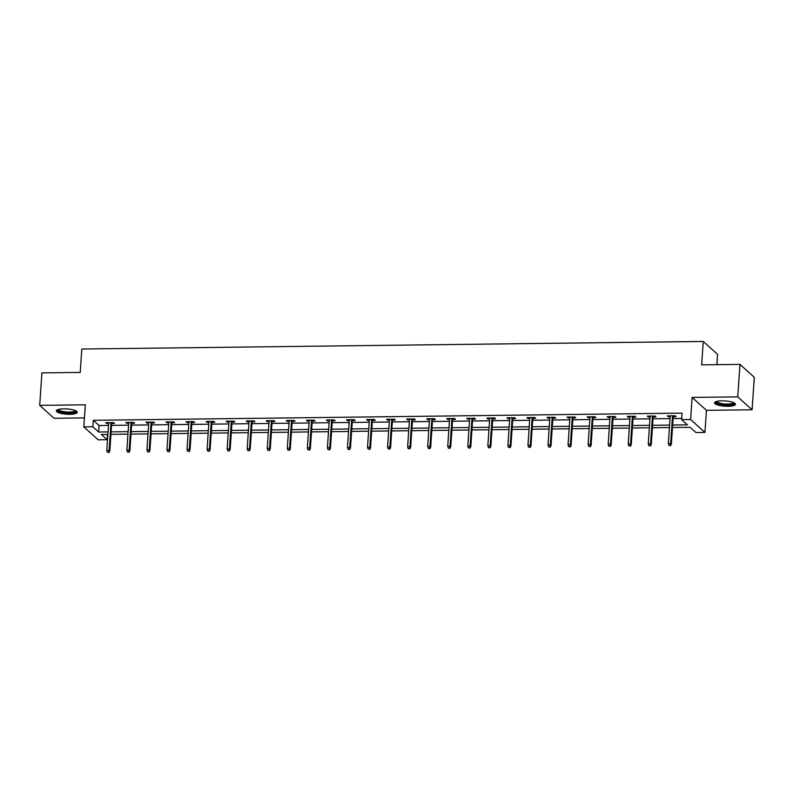 <?xml version="1.0" encoding="UTF-8"?>
<svg xmlns="http://www.w3.org/2000/svg" width="794" height="794" viewBox="0 0 794 794"><rect width="100%" height="100%" fill="white"/><g stroke="black" fill="none" stroke-linecap="round" stroke-linejoin="round"><path stroke-width="1.19" d="M69.812 414.299A10.491 2.64 -176.1 0 0 77.266 412.294A10.491 2.64 -176.1 0 0 63.768 408.85A10.491 2.64 -176.1 0 0 56.324 410.865A10.491 2.64 -176.1 0 0 69.812 414.299M728.019 406.29A10.491 2.64 -176.1 0 0 735.462 404.285A10.491 2.64 -176.1 0 0 721.974 400.851A10.491 2.64 -176.1 0 0 714.521 402.856A10.491 2.64 -176.1 0 0 728.019 406.29M107.527 434.387L107.16 439.697L98.168 439.807L83.827 426.894L92.829 426.785L98.645 432.025L108.063 431.906M716.883 364.664L717.587 354.382L703.256 341.46L81.822 349.023L80.224 372.406L41.913 372.872L39.7 405.357L54.032 418.279L84.442 417.902M703.256 341.46L701.658 364.853L739.968 364.386L754.3 377.299L752.087 409.783L737.755 396.871L692.11 397.427L690.611 419.52L704.943 432.432L695.941 432.541L690.135 427.301L672.478 427.519M692.11 397.427L706.452 410.339L752.087 409.783M706.452 410.339L704.943 432.432M739.968 364.386L737.755 396.871M672.647 425.038L687.425 424.859L681.609 419.629L682.056 413.128L93.275 420.294L99.081 425.524L108.51 425.415M111.567 425.376L128.559 425.167M131.615 425.127L148.617 424.919M151.674 424.889L168.675 424.681M171.722 424.641L188.724 424.433M191.781 424.403L208.782 424.195M211.839 424.155L228.831 423.946M231.888 423.907L248.889 423.708M251.946 423.668L268.948 423.46M271.995 423.42L288.996 423.212M292.053 423.182L309.055 422.974M312.111 422.934L329.103 422.726M332.16 422.696L349.162 422.487M352.218 422.448L369.22 422.239M372.267 422.2L389.268 422.001M392.325 421.961L409.327 421.753M412.384 421.713L429.385 421.505M432.432 421.475L449.434 421.267M452.491 421.227L469.492 421.019M472.549 420.989L489.541 420.78M492.598 420.741L509.599 420.532M512.656 420.492L529.658 420.294M532.705 420.254L549.706 420.046M552.763 420.006L569.764 419.798M572.821 419.768L589.813 419.56M592.87 419.52L609.871 419.311M612.928 419.282L629.93 419.073M632.977 419.034L649.978 418.825M653.035 418.785L670.037 418.587M673.094 418.547L681.689 418.438M673.213 416.691L676.061 416.652L675.089 415.778L667.377 415.877L668.35 416.741L670.166 416.721M653.164 416.929L656.003 416.9L655.04 416.026L647.328 416.116L648.291 416.989L650.107 416.969M633.106 417.178L635.954 417.138L634.982 416.264L627.27 416.364L628.233 417.237L630.049 417.207M613.057 417.416L615.896 417.386L614.923 416.513L607.212 416.602L608.184 417.475L610 417.455M592.999 417.664L595.837 417.624L594.875 416.751L587.163 416.85L588.126 417.723L589.942 417.704M572.94 417.902L575.789 417.872L574.816 416.999L567.105 417.088L568.077 417.962L569.894 417.942M552.892 418.15L555.731 418.11L554.768 417.247L547.046 417.336L548.019 418.21L549.835 418.19M532.834 418.398L535.682 418.359L534.709 417.485L526.998 417.584L527.96 418.458L529.777 418.428M512.775 418.637L515.624 418.607L514.651 417.733L506.939 417.823L507.912 418.696L509.728 418.676M492.727 418.885L495.565 418.845L494.602 417.972L486.891 418.071L487.853 418.944L489.67 418.914M472.668 419.123L475.517 419.093L474.544 418.22L466.832 418.309L467.805 419.182L469.611 419.163M452.62 419.371L455.458 419.331L454.496 418.458L446.774 418.557L447.747 419.431L449.563 419.411M432.561 419.609L435.41 419.579L434.437 418.706L426.725 418.795L427.688 419.669L429.504 419.649M412.503 419.857L415.351 419.818L414.379 418.954L406.667 419.043L407.64 419.917L409.456 419.897M392.454 420.105L395.293 420.066L394.33 419.192L386.618 419.292L387.581 420.165L389.397 420.135M372.396 420.344L375.244 420.314L374.272 419.44L366.56 419.53L367.533 420.403L369.339 420.383M352.347 420.592L355.186 420.552L354.223 419.679L346.502 419.778L347.474 420.651L349.291 420.622M332.289 420.83L335.137 420.8L334.165 419.927L326.453 420.016L327.416 420.889L329.232 420.87M312.231 421.078L315.079 421.038L314.106 420.165L306.395 420.264L307.367 421.138L309.184 421.118M292.182 421.316L295.021 421.286L294.058 420.413L286.346 420.502L287.309 421.376L289.125 421.356M272.124 421.564L274.972 421.525L273.999 420.661L266.288 420.751L267.26 421.624L269.067 421.604M252.075 421.812L254.914 421.773L253.951 420.899L246.229 420.999L247.202 421.872L249.018 421.842M232.017 422.051L234.865 422.021L233.893 421.148L226.181 421.237L227.144 422.11L228.96 422.09M211.958 422.299L214.807 422.259L213.834 421.386L206.122 421.485L207.095 422.358L208.911 422.329M191.91 422.537L194.748 422.507L193.786 421.634L186.074 421.723L187.037 422.597L188.853 422.577M171.851 422.785L174.7 422.745L173.727 421.872L166.015 421.971L166.988 422.845L168.794 422.825M151.803 423.023L154.641 422.994L153.679 422.12L145.957 422.209L146.93 423.083L148.746 423.063M131.744 423.271L134.583 423.232L133.62 422.368L125.909 422.458L126.871 423.331L128.688 423.311M111.686 423.52L114.535 423.48L113.562 422.607L105.85 422.706L106.823 423.579L108.639 423.549M83.827 426.894L85.335 404.811L39.7 405.357M93.275 420.294L92.829 426.785M681.609 419.629L690.611 419.52M107.895 434.387L101.354 434.467L107.16 439.697M669.421 427.559L652.42 427.768M649.373 427.797L632.371 428.006M629.314 428.045L612.313 428.254M609.256 428.294L592.264 428.492M589.208 428.532L572.206 428.74M569.149 428.78L552.148 428.988M549.101 429.018L532.099 429.226M529.042 429.266L512.041 429.475M508.984 429.504L491.982 429.713M488.935 429.752L471.934 429.961M468.877 430.001L451.875 430.199M448.818 430.239L431.827 430.447M428.77 430.487L411.768 430.695M408.712 430.725L391.71 430.934M388.663 430.973L371.661 431.182M368.605 431.211L351.603 431.42M348.546 431.46L331.555 431.668M328.498 431.708L311.496 431.906M308.439 431.946L291.438 432.154M288.391 432.194L271.389 432.402M268.332 432.432L251.331 432.641M248.274 432.68L231.282 432.889M228.225 432.919L211.224 433.127M208.167 433.167L191.165 433.375M188.118 433.415L171.117 433.613M168.06 433.653L151.059 433.861M148.002 433.901L131.01 434.11M127.953 434.139L110.952 434.348M111.12 431.867L128.122 431.668M131.179 431.628L148.17 431.42M151.227 431.38L168.229 431.172M171.286 431.142L188.287 430.934M191.334 430.894L208.336 430.685M211.393 430.656L228.394 430.447M231.451 430.408L248.443 430.199M251.5 430.159L268.501 429.961M271.558 429.921L288.559 429.713M291.606 429.673L308.608 429.465M311.665 429.435L328.666 429.226M331.723 429.187L348.715 428.978M351.772 428.949L368.773 428.74M371.83 428.7L388.832 428.492M391.879 428.452L408.88 428.254M411.937 428.214L428.939 428.006M431.996 427.966L448.987 427.758M452.044 427.728L469.046 427.519M472.102 427.48L489.104 427.271M492.151 427.241L509.153 427.033M512.209 426.993L529.211 426.785M532.268 426.745L549.269 426.547M552.316 426.507L569.318 426.299M572.375 426.259L589.376 426.05M592.433 426.021L609.425 425.812M612.482 425.773L629.483 425.564M632.54 425.534L649.542 425.326M652.589 425.286L669.59 425.078M99.081 425.524L98.645 432.025M668.409 415.858L668.35 416.741M648.351 416.106L648.291 416.989M628.302 416.344L628.233 417.237M608.244 416.592L608.184 417.475M588.185 416.84L588.126 417.723M568.137 417.078L568.077 417.962M548.078 417.326L548.019 418.21M528.03 417.565L527.96 418.458M507.971 417.813L507.912 418.696M487.913 418.051L487.853 418.944M467.865 418.299L467.805 419.182M447.806 418.547L447.747 419.431M427.758 418.785L427.688 419.669M407.699 419.034L407.64 419.917M387.641 419.272L387.581 420.165M367.592 419.52L367.533 420.403M347.534 419.758L347.474 420.651M327.475 420.006L327.416 420.889M307.427 420.254L307.367 421.138M287.368 420.492L287.309 421.376M267.32 420.741L267.26 421.624M247.262 420.979L247.202 421.872M227.203 421.227L227.144 422.11M207.155 421.465L207.095 422.358M187.096 421.713L187.037 422.597M167.048 421.961L166.988 422.845M146.989 422.2L146.93 423.083M126.931 422.448L126.871 423.331M106.882 422.686L106.823 423.579M670.176 445.345L668.885 445.355L670.563 445.692L670.652 443.509L668.33 443.538L670.225 415.838M672.538 415.808L670.652 443.509L671.347 444.134L673.272 415.798M670.563 445.692L671.347 444.134M668.33 443.538L668.885 445.355M734.063 402.826A9.081 2.283 3.9 0 1 729.16 404.831A9.081 2.283 3.9 0 1 718.858 403.799A9.081 2.283 3.9 0 1 716.109 401.605M716.724 401.427A8.406 2.114 -176.1 0 0 719.364 403.054A8.406 2.114 -176.1 0 0 728.167 404.047A8.406 2.114 -176.1 0 0 733.477 402.568M714.799 402.31A10.431 2.62 -176.1 0 0 717.935 403.987A10.431 2.62 -176.1 0 0 728.217 405.238A10.431 2.62 -176.1 0 0 735.264 403.709M75.857 410.835A9.081 2.283 3.9 0 1 69.475 412.89A9.081 2.283 3.9 0 1 57.912 409.605M58.518 409.426A8.406 2.114 -176.1 0 0 69.326 412.066A8.406 2.114 -176.1 0 0 75.281 410.567M56.602 410.319A10.431 2.62 -176.1 0 0 69.862 413.237A10.431 2.62 -176.1 0 0 77.058 411.709M650.117 445.583L648.837 445.603L650.504 445.94L650.594 443.757L648.281 443.777L650.167 416.086M652.479 416.056L650.594 443.757L651.288 444.382L653.224 416.046M650.504 445.94L651.288 444.382M648.281 443.777L648.837 445.603M630.069 445.831L628.779 445.851L630.456 446.178L630.535 443.995L628.223 444.025L630.108 416.324M632.431 416.294L630.535 443.995L631.24 444.62L633.165 416.294M630.456 446.178L631.24 444.62M628.223 444.025L628.779 445.851M610.01 446.079L608.72 446.089L610.397 446.427L610.487 444.243L608.174 444.273L610.06 416.572M612.373 416.542L610.487 444.243L611.182 444.868L613.117 416.532M610.397 446.427L611.182 444.868M608.174 444.273L608.72 446.089M589.952 446.317L588.672 446.337L590.339 446.665L590.428 444.481L588.116 444.511L590.002 416.81M592.314 416.79L590.428 444.481L591.123 445.116L593.058 416.781M590.339 446.665L591.123 445.116M588.116 444.511L588.672 446.337M569.903 446.565L568.613 446.575L570.291 446.913L570.38 444.729L568.057 444.759L569.953 417.058M572.266 417.029L570.38 444.729L571.075 445.355L573 417.019M570.291 446.913L571.075 445.355M568.057 444.759L568.613 446.575M549.845 446.804L548.565 446.824L550.232 447.151L550.321 444.968L548.009 444.997L549.895 417.307M552.207 417.277L550.321 444.968L551.016 445.603L552.952 417.267M550.232 447.151L551.016 445.603M548.009 444.997L548.565 446.824M529.787 447.052L528.506 447.062L530.184 447.399L530.263 445.216L527.95 445.245L529.836 417.545M532.159 417.515L530.263 445.216L530.968 445.841L532.893 417.505M530.184 447.399L530.968 445.841M527.95 445.245L528.506 447.062M509.738 447.29L508.448 447.31L510.125 447.647L510.214 445.464L507.902 445.484L509.788 417.793M512.1 417.763L510.214 445.464L510.909 446.089L512.845 417.753M510.125 447.647L510.909 446.089M507.902 445.484L508.448 447.31M489.68 447.538L488.399 447.558L490.067 447.885L490.156 445.702L487.844 445.732L489.729 418.031M492.042 418.001L490.156 445.702L490.851 446.327L492.786 418.001M490.067 447.885L490.851 446.327M487.844 445.732L488.399 447.558M469.631 447.786L468.341 447.796L470.018 448.134L470.098 445.95L467.785 445.98L469.681 418.279M471.993 418.249L470.098 445.95L470.802 446.575L472.728 418.24M470.018 448.134L470.802 446.575M467.785 445.98L468.341 447.796M449.573 448.024L448.292 448.044L449.96 448.372L450.049 446.188L447.737 446.218L449.622 418.517M451.935 418.498L450.049 446.188L450.744 446.824L452.679 418.488M449.96 448.372L450.744 446.824M447.737 446.218L448.292 448.044M429.514 448.273L428.234 448.282L429.901 448.62L429.991 446.436L427.678 446.466L429.564 418.766M431.886 418.736L429.991 446.436L430.695 447.062L432.621 418.726M429.901 448.62L430.695 447.062M427.678 446.466L428.234 448.282M409.466 448.511L408.176 448.531L409.853 448.858L409.942 446.675L407.63 446.704L409.515 419.014M411.828 418.984L409.942 446.675L410.637 447.31L412.572 418.974M409.853 448.858L410.637 447.31M407.63 446.704L408.176 448.531M389.407 448.759L388.127 448.769L389.794 449.106L389.884 446.923L387.571 446.953L389.457 419.252M391.77 419.222L389.884 446.923L390.579 447.548L392.514 419.212M389.794 449.106L390.579 447.548M387.571 446.953L388.127 448.769M369.359 448.997L368.069 449.017L369.746 449.354L369.825 447.171L367.513 447.191L369.409 419.5M371.721 419.47L369.825 447.171L370.53 447.796L372.455 419.46M369.746 449.354L370.53 447.796M367.513 447.191L368.069 449.017M349.3 449.245L348.02 449.265L349.688 449.593L349.777 447.409L347.464 447.439L349.35 419.738M351.663 419.708L349.777 447.409L350.472 448.034L352.407 419.708M349.688 449.593L350.472 448.034M347.464 447.439L348.02 449.265M329.242 449.493L327.962 449.503L329.629 449.841L329.718 447.657L327.406 447.687L329.292 419.986M331.604 419.957L329.718 447.657L330.413 448.282L332.349 419.947M329.629 449.841L330.413 448.282M327.406 447.687L327.962 449.503M309.194 449.732L307.903 449.751L309.581 450.079L309.67 447.895L307.347 447.925L309.243 420.224M311.556 420.205L309.67 447.895L310.365 448.531L312.3 420.195M309.581 450.079L310.365 448.531M307.347 447.925L307.903 449.751M289.135 449.98L287.855 449.99L289.522 450.327L289.612 448.144L287.299 448.173L289.185 420.473M291.497 420.443L289.612 448.144L290.306 448.769L292.242 420.433M289.522 450.327L290.306 448.769M287.299 448.173L287.855 449.99M269.087 450.218L267.796 450.238L269.474 450.565L269.553 448.382L267.241 448.412L269.136 420.721M271.449 420.691L269.553 448.382L270.258 449.017L272.183 420.681M269.474 450.565L270.258 449.017M267.241 448.412L267.796 450.238M249.028 450.466L247.738 450.476L249.415 450.813L249.505 448.63L247.192 448.66L249.078 420.959M251.39 420.929L249.505 448.63L250.199 449.255L252.135 420.919M249.415 450.813L250.199 449.255M247.192 448.66L247.738 450.476M228.97 450.704L227.689 450.724L229.357 451.061L229.446 448.878L227.134 448.898L229.019 421.207M231.332 421.177L229.446 448.878L230.141 449.503L232.076 421.167M229.357 451.061L230.141 449.503M227.134 448.898L227.689 450.724M208.921 450.952L207.631 450.972L209.308 451.3L209.398 449.116L207.075 449.146L208.971 421.445M211.283 421.416L209.398 449.116L210.092 449.741L212.018 421.416M209.308 451.3L210.092 449.741M207.075 449.146L207.631 450.972M188.863 451.2L187.583 451.21L189.25 451.548L189.339 449.364L187.027 449.394L188.912 421.693M191.225 421.664L189.339 449.364L190.034 449.99L191.969 421.654M189.25 451.548L190.034 449.99M187.027 449.394L187.583 451.21M168.814 451.439L167.524 451.458L169.201 451.786L169.281 449.603L166.968 449.632L168.854 421.932M171.176 421.912L169.281 449.603L169.985 450.238L171.911 421.902M169.201 451.786L169.985 450.238M166.968 449.632L167.524 451.458M148.756 451.687L147.466 451.697L149.143 452.034L149.232 449.851L146.92 449.88L148.806 422.18M151.118 422.15L149.232 449.851L149.927 450.476L151.862 422.14M149.143 452.034L149.927 450.476M146.92 449.88L147.466 451.697M128.697 451.925L127.417 451.945L129.085 452.272L129.174 450.089L126.861 450.119L128.747 422.428M131.06 422.398L129.174 450.089L129.869 450.724L131.804 422.388M129.085 452.272L129.869 450.724M126.861 450.119L127.417 451.945M108.649 452.173L107.359 452.183L109.036 452.52L109.125 450.337L106.803 450.367L108.699 422.666M111.011 422.636L109.125 450.337L109.82 450.962L111.746 422.626M109.036 452.52L109.82 450.962M106.803 450.367L107.359 452.183"/></g></svg>
